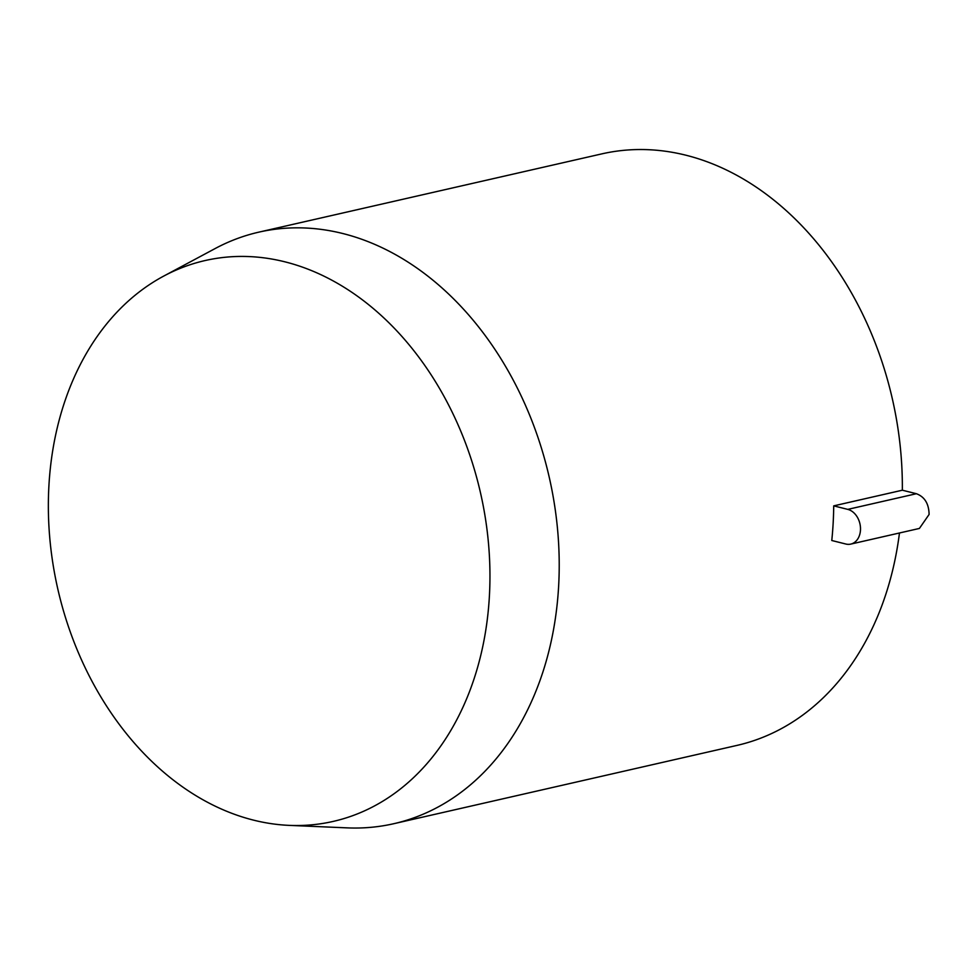 <?xml version="1.0" encoding="UTF-8"?>
<svg xmlns="http://www.w3.org/2000/svg" width="978" height="978" viewBox="0 0 978 978"><rect width="100%" height="100%" fill="white"/><g stroke="black" fill="none" stroke-linecap="round" stroke-linejoin="round"><path stroke-width="1.47" d="M845.836 544.025L831.777 540.504A303.388 228.62 77.1 0 0 833.146 523.291A303.388 228.62 77.1 0 0 833.708 505.87L847.779 509.379A17.848 13.447 77.1 0 1 860.469 530.113A17.848 13.447 -102.9 0 1 850.774 544.098A17.848 13.447 -102.9 0 1 845.836 544.025M899.467 532.986A303.388 228.62 77.1 0 1 736.96 745.407L393.828 823.696A303.388 228.62 77.1 0 1 347.386 827.877L289.109 825.371A287.654 216.761 77.1 0 1 48.9 485.968A287.654 216.761 77.1 0 1 163.766 276.065A287.654 216.761 77.1 0 1 388.682 322.544A287.654 216.761 77.1 0 1 489.403 595.969A287.654 216.761 77.1 0 1 289.109 825.371M163.766 276.065L215.197 248.522A303.388 228.62 77.1 0 1 258.852 232.141A303.388 228.62 77.1 0 1 558.646 585.92A303.388 228.62 77.1 0 1 393.828 823.696M833.708 505.87L902.339 490.21A303.388 228.62 -102.9 0 0 601.983 153.839L258.852 232.141M902.339 490.21L916.398 493.719C924.65 496.824 928.88 503.731 929.1 514.452L919.406 528.438L850.774 544.098M847.779 509.379L916.398 493.719"/></g></svg>
